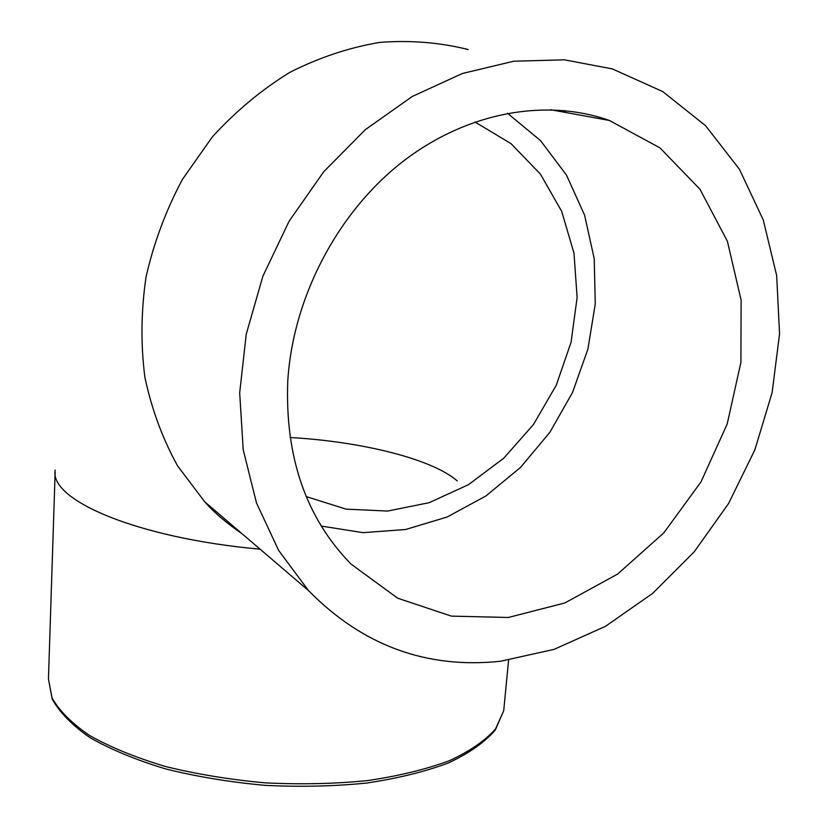 <?xml version="1.0" encoding="UTF-8"?>
<svg xmlns="http://www.w3.org/2000/svg" width="828" height="828" viewBox="0 0 828 828"><rect width="100%" height="100%" fill="white"/><g stroke="black" fill="none" stroke-linecap="round" stroke-linejoin="round"><path stroke-width="1.24" d="M474.889 121.944L511.052 143.668L540.405 174.077L561.653 211.285L574.001 253.171L577.116 297.552L571.061 342.274L556.271 385.237L533.501 424.464L503.797 458.153L468.493 484.68L429.173 502.679L387.649 511.062L345.949 509.116L306.225 496.583M457.284 480.933C431.926 458.826 361.35 441.521 290.007 437.505M507.481 113.229L540.549 140.636L566.538 175.194L584.589 215.156L594.214 258.698L595.27 303.969L587.89 349.168L572.51 392.534L549.761 432.454L520.533 467.396L485.891 495.993L447.089 517.034L405.606 529.506L363.047 532.663L321.223 526.049M287.792 380.59C293.04 298.111 336.685 213.924 400.918 163.054C465.315 112.349 545.186 97.745 609.336 120.443L659.947 147.86L699.981 189.27L727.398 241.269L741.122 300.202L740.905 362.322L727.181 424.05L700.954 481.968L663.766 532.942L617.564 574.115L564.799 602.991L508.309 617.481L451.405 616.125L397.688 598.209L351 564.044C305.905 517.862 284.832 456.704 287.792 380.59M500.391 661.272C426.43 669.055 362.467 645.498 308.513 590.602L278.632 550.403L256.494 502.979L243.225 449.832L239.675 392.834L246.247 334.181L262.89 276.2L289.055 221.304L323.696 171.779L365.365 129.634L412.261 96.483L462.407 73.475L513.753 61.22L564.334 59.813L612.327 68.9L662.762 91.587L705.601 125.721L739.425 169.254L763.271 219.979L776.674 275.6L779.552 333.881L772.11 392.648L754.867 449.852L728.547 503.559L694.081 551.986L652.599 593.428L605.423 626.341L554.098 649.359L500.391 661.272M308.513 590.602L204.764 501.83L177.616 465.936C162.63 438.85 151.721 409.332 144.9 377.361C140.646 344.458 141.039 310.935 146.08 276.79C153.801 242.883 165.9 210.436 182.398 179.448L212.33 136.92C235.618 111.376 261.41 89.879 289.717 72.419C318.966 57.598 348.93 47.589 379.617 42.414C410.181 40.054 439.73 42.425 468.244 49.545M564.292 110.538L566.093 112.546M55.217 470.097C48.914 499.895 136.868 538.117 260.137 549.202M504.221 705.394L503.693 710.786L495.558 728.899C485.291 740.605 469.869 751.213 449.314 760.735C425.965 769.357 398.713 775.981 367.549 780.597C334.75 783.847 300.657 784.602 265.281 782.864C230.081 779.665 196.753 774.201 165.3 766.449C135.792 757.589 110.61 747.311 89.755 735.595C71.86 723.382 59.295 710.817 52.04 697.89L48.448 678.95L55.145 472.146M609.336 120.443L550.537 109.71M204.764 501.83C213.686 512.118 226.147 522.789 242.159 533.832M508.599 660.226L503.693 710.786L495.247 730.089C484.659 742.333 469.031 753.294 448.372 762.961C425.002 771.696 397.823 778.382 366.825 783.029C334.201 786.31 300.326 787.086 265.177 785.368C230.215 782.181 197.095 776.716 165.817 768.974C136.465 760.104 111.345 749.764 90.469 737.934C72.481 725.566 59.73 712.618 52.216 699.111L48.448 678.95"/></g></svg>
